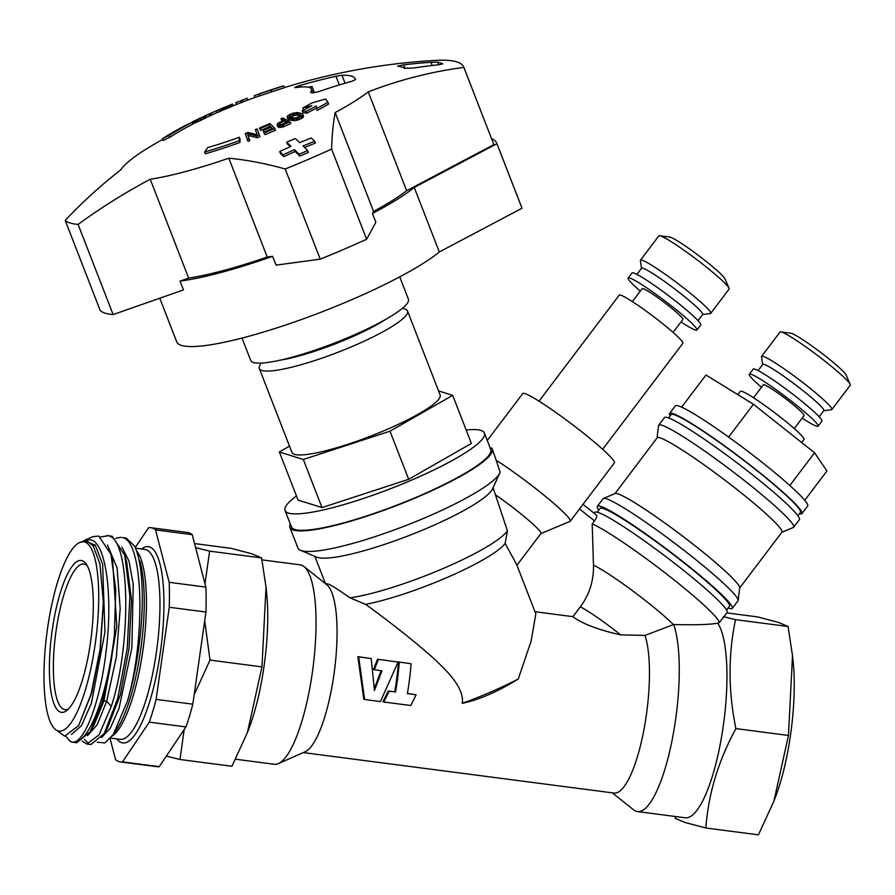 <?xml version="1.0" encoding="UTF-8"?>
<svg xmlns="http://www.w3.org/2000/svg" width="895" height="895" viewBox="0 0 895 895"><rect width="100%" height="100%" fill="white"/><g stroke="black" fill="none" stroke-linecap="round" stroke-linejoin="round"><path stroke-width="1.34" d="M87.33 565.864A73.412 18.974 97.4 0 0 83.884 564.029A73.412 18.974 97.4 0 0 56.049 631.053A73.412 18.974 -82.6 0 0 64.921 709.623A73.412 18.974 -82.6 0 0 68.714 708.739M52.19 630.404A76.601 19.802 97.4 0 1 86.133 563.928A76.601 19.802 97.4 0 1 90.507 642.453A76.601 19.802 97.4 0 1 67.069 710.306A76.601 19.802 97.4 0 1 52.19 630.404M79.744 542.437A95.429 24.668 97.4 0 0 46.887 633.246A95.429 24.668 97.4 0 0 55.389 729.436A95.429 24.668 97.4 0 0 57.918 730.823A95.429 24.668 -82.6 0 0 95.217 643.941A95.429 24.668 -82.6 0 0 84.779 542.046A95.429 24.668 97.4 0 0 79.744 542.437L87.151 541.028L93.147 545.838L99.916 563.805L103.428 602.447L100.341 649.278L91.637 693.222L78.659 725.543L91.077 694.039L100.072 649.423L103.328 602.301L99.916 563.805M55.389 729.436L64.72 736.216L78.659 725.543M112.602 560.102L116.797 626.556L103.988 700.886L93.74 725.677L90.126 731.73L76.836 742.716L73.177 742.246A104.693 27.051 97.4 0 1 69.318 740.557L66.085 736.44M90.126 731.73L101.224 705.081C107.467 684.731 111.841 661.45 114.347 635.249L115.768 589.425L110.924 554.206L98.718 536.06L92.912 536.653L84.309 540.435L90.171 539.73C106.013 541.632 113.173 596.115 106.057 651.605C99.714 707.386 80.998 751.229 69.318 740.557M100.732 536.888L108.239 535.769C130.827 538.432 131.285 646.548 111.282 706.401L99.065 734.862L86.904 744.036L82.161 741.172M106.919 535.49L112.233 536.295L124.752 555.213L126.698 562.038L131.475 600.03L129.025 648.517L120.277 695.001L107.501 728.004M114.347 635.249A104.693 27.051 97.4 0 1 73.177 742.246M83 541.095L84.309 540.435M84.846 540.77L95.25 545.212L102.634 564.208L104.939 632.071L91.424 703.19L81.411 725.778L71.432 734.415M107.456 544.965L117.077 567.844L120.198 608.678L116.316 657.21L106.706 701.232L97.231 724.659L87.52 735.69M86.904 744.036L90.91 744.55L104.2 733.553L117.737 698.447L127.235 648.26L129.898 595.992L124.752 555.213M126.296 538.13L122.302 537.604C143.793 540.367 145.628 639.679 127.448 701.087A104.693 27.051 -82.6 0 0 136.678 551.387A104.693 27.051 -82.6 0 0 134.373 545.827L126.296 538.13M84.443 739.292L88.952 743.946M137.998 555.224L136.678 551.387M121.888 547.147L128.992 560.975L133.243 584.379L131.845 647.913L119.069 708.292L110.365 728.105L101.594 737.514M97.275 742.224L104.872 742.939L113.318 734.471L127.448 701.087M115.746 538.231L120.993 537.324M135.201 547.583L148.581 527.714A118.095 30.519 -82.6 0 1 150.808 527.692A118.095 30.519 -82.6 0 1 155.54 529.907L169.166 582.321A118.095 30.519 -82.6 0 1 169.256 607.257L156.133 699.409A118.095 30.519 -82.6 0 1 149.264 722.153L122.525 761.88A118.095 30.519 -82.6 0 1 120.299 761.902A118.095 30.519 -82.6 0 1 115.567 759.687L110.107 738.688M150.808 527.692L187.502 532.469A118.095 30.519 97.4 0 1 192.235 534.684L205.85 587.109A118.095 30.519 97.4 0 1 205.94 612.046L192.828 704.186A118.095 30.519 97.4 0 1 185.959 726.93L159.22 766.657A118.095 30.519 97.4 0 1 156.994 766.679L120.299 761.902M122.525 761.88L159.22 766.657M149.264 722.153L185.959 726.93M156.133 699.409L192.828 704.186M169.256 607.257L205.94 612.046M169.166 582.321L205.85 587.109M155.54 529.907L192.235 534.684M166.347 756.062L179.973 759.497L184.169 729.593M194.17 694.733L210.012 660.107L204.709 620.727M204.989 583.753L209.631 551.141L195.591 547.606M209.631 551.141L261.586 557.909L252.054 553.86L231.167 548.344L194.539 543.567M261.586 557.909L266.016 587.12L261.966 666.876L247.434 732.513L231.928 766.265L179.973 759.497M261.966 666.876L210.012 660.107M247.434 732.513L249.034 728.317A100.542 25.989 -82.6 0 0 266.643 593.128L266.016 587.12M261.955 559.867L300.194 564.857A100.542 25.989 97.4 0 1 301.358 565.114A100.542 25.989 97.4 0 1 304.02 566.569A100.542 25.989 97.4 0 1 312.97 667.905A100.542 25.989 97.4 0 1 278.356 763.569A100.542 25.989 97.4 0 1 274.217 764.252L235.575 759.217M278.356 763.569L305.117 751.789A85.215 22.028 -82.6 0 0 334.461 670.702A85.215 22.028 -82.6 0 0 326.876 584.815L304.02 566.569M493 487.54L507.42 530.802L505.138 543.466L516.549 564.286L535.836 613.936L531.082 641.256L518.261 679.003A89.366 14.969 158.8 0 1 462.279 703.302C463.789 693.043 456.439 680.166 440.217 664.694C427.307 651.437 389.896 621.678 365.574 604.36L350.001 597.838C337.594 589.067 330.188 584.446 327.771 583.987L325.332 583.574M487.272 440.463L522.758 393.554A57.448 5.225 37.1 0 1 524.951 393.599A57.448 5.225 37.1 0 1 577.398 428.403A57.448 5.225 37.1 0 1 614.384 462.883L570.272 521.181A57.448 5.225 -142.9 0 0 545.984 496.826A57.448 5.225 -142.9 0 0 496.166 460.243L500.148 472.168A108.519 18.18 158.8 0 1 499.869 472.851A108.519 18.18 158.8 0 1 407.449 524.951A108.519 18.18 158.8 0 1 301.414 550.649A108.519 18.18 158.8 0 1 300.507 550.313A108.519 18.18 158.8 0 1 297.923 548.008L289.946 527.479A108.519 18.18 -21.2 0 0 397.682 505.116A108.519 18.18 -21.2 0 0 492.25 448.876A108.519 18.18 -21.2 0 0 491.735 448.003L490.001 448.317M492.25 448.876L496.166 460.243M540.882 533.588L570.048 521.36A57.448 5.225 -142.9 0 0 570.272 521.181M594.135 513.193L594.783 512.343A82.989 7.552 37.1 0 1 597.961 512.399A82.989 7.552 37.1 0 1 673.722 562.664A82.989 7.552 37.1 0 1 727.143 612.482L724.279 616.275M612.314 792.847L633.626 809.852A100.542 25.989 -82.6 0 0 636.278 811.306A100.542 25.989 -82.6 0 0 637.441 811.564A100.542 25.989 -82.6 0 0 672.458 738.375A100.542 25.989 -82.6 0 0 673.689 624.52C694.945 625.079 709.634 624.632 717.734 623.188L719.244 622.54A82.989 7.552 -142.9 0 0 666.372 573.863A82.989 7.552 -142.9 0 0 592.188 523.911L594.493 520.868C596.663 517.702 597.312 515.777 596.45 515.072L583.003 504.366M719.244 622.54L724.245 616.319M675.076 816.464L675.445 818.433L684.977 822.471L705.864 827.998C708.348 793.887 718.361 760.761 735.903 728.608C728.25 691.309 728.116 654.995 735.511 619.653L788.081 626.5L778.549 622.45L757.662 616.923L726.818 612.907M735.511 619.653L723.361 616.61M717.734 623.188A100.542 25.989 97.4 0 1 721.829 735.321A100.542 25.989 97.4 0 1 685.145 817.784L637.441 811.564M592.188 523.911L593.474 565.159C593.799 580.743 589.413 594.638 580.318 606.866A41.494 3.77 37.1 0 1 620.694 634.902L645.026 635.405A85.215 22.028 97.4 0 1 643.516 731.886A85.215 22.028 97.4 0 1 614.004 793.059L303.315 752.594M645.026 635.405L673.689 624.52M620.694 634.902C598.196 629.834 582.265 623.748 572.901 616.666L580.318 606.866M572.901 616.666L534.975 611.721M462.279 703.302C478.847 699.912 497.508 691.813 518.261 679.003M407.415 693.48L416.119 694.755L407.393 693.625A88.415 22.845 97.4 0 0 411.129 663.754L398.465 661.953A85.215 22.028 97.4 0 1 394.751 691.824L388.329 690.985L382.926 701.736L383.754 701.993L410.794 705.517L416.119 694.755M357.855 656.661L363.806 699.241L364.623 699.498L380.442 701.557L398.074 662.054L377.545 659.235L373.416 669.572L381.975 670.836L374.434 690.504L371.224 658.563L357.855 656.661L358.682 656.93L364.623 699.498M381.125 670.724L374.323 688.591M300.507 550.313L316.662 557.16A95.754 16.032 -21.2 0 0 317.456 557.44A95.754 16.032 -21.2 0 0 411.018 534.774A95.754 16.032 -21.2 0 0 492.574 488.804L499.869 472.851M507.42 530.802A95.754 16.032 158.8 0 1 441.806 569.097A95.754 16.032 158.8 0 1 350.001 597.838M495.539 494.89A41.494 3.77 37.1 0 1 540.938 533.51L516.918 565.248M365.574 604.36A89.366 14.969 -21.2 0 0 448.305 576.962A89.366 14.969 -21.2 0 0 505.138 543.466M290.304 524.011A108.519 18.18 -21.2 0 0 289.946 527.479M484.374 433.023L490.762 449.447A106.919 17.911 158.8 0 1 407.796 500.797A106.919 17.911 158.8 0 1 294.869 529.493A106.919 17.911 158.8 0 1 291.434 526.898L285.046 510.474A106.919 17.911 -21.2 0 0 288.481 513.07A106.919 17.911 -21.2 0 0 401.419 484.374A106.919 17.911 -21.2 0 0 484.374 433.023A106.919 17.911 -21.2 0 0 480.939 430.428A106.919 17.911 -21.2 0 0 466.161 430.025M296.458 495.964A106.919 17.911 -21.2 0 0 285.046 510.474M289.499 446.146L279.352 451.953L298.046 500.048L322.01 507.588L408.679 479.295L471.385 443.45L452.691 395.355L438.561 390.902M279.352 451.953L303.315 459.493L322.01 507.588M303.315 459.493L389.985 431.189L452.691 395.355M408.679 479.295L389.985 431.189M407.505 310.979L440.105 394.863A79.476 13.313 158.8 0 1 378.44 433.035A79.476 13.313 158.8 0 1 294.5 454.358A79.476 13.313 158.8 0 1 291.949 452.434L259.349 368.55A79.476 13.313 -21.2 0 0 261.899 370.474A79.476 13.313 -21.2 0 0 345.839 349.139A79.476 13.313 -21.2 0 0 407.505 310.979A79.476 13.313 -21.2 0 0 405.614 309.29L402.672 308.048M260.937 363.113L259.606 366.021A79.476 13.313 -21.2 0 0 259.349 368.55M386.439 318.922A71.813 12.027 158.8 0 1 280.258 360.182M399.718 276.835L408.388 299.154A84.577 14.163 158.8 0 1 342.763 339.776A84.577 14.163 158.8 0 1 253.43 362.475A84.577 14.163 158.8 0 1 250.712 360.428L242.042 338.097M372.432 213.469L375.855 222.273L366.626 239.245A207.461 34.748 158.8 0 1 320.231 259.158L276.04 265.133L272.617 256.328L267.225 257.055L228.818 158.214A629.789 354.42 -117.9 0 1 285.192 168.998A207.461 34.748 -21.2 0 0 331.597 149.073A629.789 120.523 70.7 0 1 335.155 112.557A140.437 23.516 -21.2 0 0 368.248 91.883A625.683 506.481 -97.7 0 1 463.867 67.405A220.226 36.885 -21.2 0 0 463.811 67.237L493.805 144.442A220.226 36.885 158.8 0 1 493.861 144.598L406.654 190.724A140.437 23.516 158.8 0 1 373.562 211.399L372.432 213.469A146.825 24.59 -21.2 0 0 414.24 187.447L439.311 251.976A146.825 24.59 158.8 0 1 289.98 323.542A146.825 24.59 158.8 0 1 176.751 341.901L159.769 298.214M439.311 251.976L521.998 208.233L496.926 143.715A223.426 37.422 -21.2 0 0 496.781 143.29A223.426 37.422 -21.2 0 0 491.523 138.568M496.781 143.29L521.852 207.808A223.426 37.422 158.8 0 1 521.998 208.233M113.128 314.581A207.461 34.748 158.8 0 1 105.23 313.183A207.461 34.748 158.8 0 1 100.229 310.531L65.201 220.36A207.461 34.748 -21.2 0 0 70.202 223.012A207.461 34.748 -21.2 0 0 78.089 224.41L113.128 314.581L183.464 289.902L180.052 281.108A146.825 24.59 -21.2 0 0 272.617 256.328M285.192 168.998L320.231 259.158M296.066 87.576C293.482 87.788 294.958 87.028 300.485 85.305A636.401 627.093 -31.9 0 1 335.972 76.265L341.979 75.281A114.907 19.242 -21.2 0 1 351.668 76.164A114.907 19.242 -21.2 0 1 355.36 78.95A114.907 19.242 -21.2 0 1 355.528 79.543L351.903 81.288A636.401 582.511 91.5 0 0 319.582 91.324C313.854 92.979 310.889 93.259 310.688 92.174A70.224 11.758 -21.2 0 0 311.37 89.12A70.224 11.758 -21.2 0 0 309.838 87.688A636.244 343.4 -105 0 1 312.019 86.535A636.244 524.906 -125.6 0 0 308.26 87.195A70.224 11.758 -21.2 0 0 296.066 87.576L294.735 87.576M267.225 257.055A140.437 23.516 158.8 0 1 188.644 278.088L150.237 179.246A629.789 609.092 -151.5 0 0 78.089 224.41M150.237 179.246A140.437 23.516 -21.2 0 0 228.818 158.214M463.811 67.237A220.226 36.885 -21.2 0 0 456.73 61.889A220.226 36.885 -21.2 0 0 440.832 60.155A625.683 605.109 -151.5 0 0 358.772 69.452A638.348 638.348 0 0 0 284.442 87.565M442.689 63.836L442.566 63.735A204.273 34.211 -21.2 0 0 440.362 62.896A204.273 34.211 -21.2 0 0 437.756 62.225L438.729 64.742A636.401 582.511 91.5 0 0 413.826 67.986L404.607 68.277A165.967 27.801 -21.2 0 0 401.743 67.024A165.967 27.801 -21.2 0 0 397.917 66.174L397.593 66.062M442.645 63.959L438.74 64.742M290.271 146.735A638.336 128.768 -113.2 0 0 287.384 144.039L286.68 142.227A640.249 129.16 66.8 0 1 291.099 146.377A616.633 595.063 107.5 0 0 279.688 151.523L280.403 153.347A638.113 128.723 -113.2 0 1 283.782 156.647A611.878 590.465 107.5 0 1 295.193 151.501A638.336 128.768 -113.2 0 1 299.791 156.133A607.929 586.661 107.5 0 1 308.406 152.43L307.69 150.584A640.249 129.16 -113.2 0 0 303.092 145.963A613.869 592.4 -72.5 0 1 314.66 141.242L315.376 143.077A611.878 590.465 107.5 0 0 304.602 147.462M204.653 151.982L205.347 153.772A110.119 18.437 -21.2 0 0 239.938 142.484L239.245 140.694A640.261 89.948 -109.9 0 1 239.368 137.248A100.542 16.837 158.8 0 1 207.785 147.563A640.261 298.214 73.9 0 0 204.653 151.982A110.119 18.437 -21.2 0 0 239.245 140.694M239.368 137.248L240.061 139.038A638.348 89.679 70.1 0 0 239.938 142.484M305.061 109.347A634.253 622.204 -170.5 0 0 303.483 109.749L302.801 107.971A636.177 624.095 9.5 0 1 311.885 105.666A102.131 17.106 158.8 0 1 302.219 110.812A640.261 332.694 62.8 0 1 306.068 111.427A108.519 18.18 -21.2 0 0 316.327 105.946A635.651 62.158 69.7 0 0 316.45 108.675A114.907 19.242 -21.2 0 0 327.872 102.254A635.92 47.088 -112 0 0 325.567 99.043A635.92 625.169 134.6 0 0 311.807 102.97A95.754 16.032 158.8 0 1 302.801 107.971M316.45 108.675L317.143 110.465A114.907 19.242 -21.2 0 0 328.566 104.044L327.872 102.254M302.219 110.812L302.913 112.602A638.348 331.698 62.8 0 1 306.761 113.206A108.519 18.18 -21.2 0 0 316.427 108.071M302.89 114.515L303.584 116.305A634.119 136.219 70.9 0 0 303.394 117.044A630.774 329.192 74.7 0 0 302.767 117.67A628.514 475.983 80.1 0 0 301.682 118.353A627.921 558.804 88.1 0 0 299.601 119.359A628.514 607.906 109.1 0 0 298.091 119.93A630.774 617.147 -164.7 0 0 296.625 120.31A634.119 559.778 -129.8 0 0 294.735 120.579A636.692 458.15 -121.4 0 0 293.37 120.601A637.934 355.237 -117.8 0 0 292.061 120.433A638.314 270.793 -115.8 0 0 288.906 119.583A638.28 179.604 -114.1 0 0 288.123 119.18A637.598 44.929 -111.9 0 0 287.81 118.711L287.116 116.932A639.522 45.063 68.1 0 1 287.429 117.402A640.193 180.141 65.9 0 1 288.212 117.804A640.238 271.61 64.2 0 1 291.367 118.643A639.847 356.311 62.2 0 1 292.676 118.811A638.616 459.527 58.6 0 1 294.041 118.8A636.043 561.478 50.2 0 1 295.932 118.532A632.709 619.038 15.3 0 1 297.386 118.14A630.46 609.786 -70.9 0 1 298.908 117.569A629.867 560.538 -91.9 0 1 300.988 116.563A630.46 477.46 -99.9 0 1 302.074 115.88A632.709 330.199 -105.3 0 1 302.689 115.254A636.043 136.633 -109.1 0 1 302.89 114.515A638.616 44.996 -111.9 0 0 302.566 114.034A639.847 180.04 -114.1 0 0 301.772 113.609A640.238 271.61 -115.8 0 0 298.628 112.77A640.193 356.501 -117.8 0 0 297.319 112.625A639.522 460.175 -121.4 0 0 295.965 112.658A637.766 562.989 -129.8 0 0 294.086 112.949A635.305 621.577 -164.7 0 0 292.62 113.341A633.548 612.784 109.1 0 0 291.11 113.911A633.067 563.38 88.1 0 0 289.029 114.918A633.548 479.798 80.1 0 0 287.944 115.6A635.305 331.564 74.7 0 0 287.317 116.216A637.766 137.002 70.9 0 0 287.116 116.932M290.036 121.787L290.73 123.577A627.921 593.228 98.1 0 0 284.006 126.553A628.491 619.116 145.4 0 0 282.462 127.101A632.664 555.012 -129.3 0 0 280.862 127.347A635.394 458.441 -121.4 0 0 279.397 127.381A637.464 325.937 -117 0 0 278.647 127.258A638.325 179.85 -114.1 0 0 278.009 126.922A637.978 21.648 -111.6 0 0 277.819 126.542L277.126 124.763A639.891 21.715 68.4 0 1 277.316 125.132A640.238 180.398 65.9 0 1 277.953 125.468A639.377 326.921 63 0 1 278.703 125.602A637.318 459.829 58.6 0 1 280.169 125.557A634.6 556.701 50.7 0 1 281.757 125.311A630.438 621.04 -34.6 0 1 283.312 124.763A629.867 595.074 -81.9 0 1 290.036 121.787A640.238 180.398 -114.1 0 0 282.675 117.972A633.067 598.095 98.1 0 0 280.996 118.711A640.249 180.398 65.9 0 1 284.252 120.344A631.713 596.808 98.1 0 0 279.218 122.581A632.306 534.729 84.4 0 0 277.987 123.297A636.054 310.106 74.2 0 0 277.338 124.047A638.336 150.405 71.1 0 0 277.126 124.763M282.753 121.015A638.336 179.861 -114.1 0 0 281.69 120.489L280.996 118.711M269.731 126.855A638.336 88.762 -112.6 0 0 269.563 126.687A630.751 615.626 118.4 0 0 260.814 130.346A638.325 88.75 -112.6 0 0 260.21 129.741L259.516 127.963A640.238 89.019 67.4 0 1 260.121 128.556A632.687 617.516 -61.6 0 1 268.869 124.897A640.249 89.019 67.4 0 1 270.491 126.542A631.646 616.498 118.4 0 0 262.906 129.697A640.249 89.019 67.4 0 1 263.522 130.334A631.232 616.096 -61.6 0 1 271.107 127.168A640.249 89.019 67.4 0 1 272.449 128.567A630.315 615.201 118.4 0 0 263.701 132.225A640.238 89.019 67.4 0 1 264.327 132.885A629.867 614.764 -61.6 0 1 274.832 128.511A640.238 89.019 -112.6 0 0 270.022 123.588A633.067 617.886 118.4 0 0 259.516 127.963M274.832 128.511L275.526 130.301A627.921 612.862 118.4 0 0 265.021 134.664A638.325 88.75 -112.6 0 0 264.394 134.004L263.701 132.225M264.137 132.035A638.336 88.75 -112.6 0 0 263.6 131.487L262.906 129.697M257.145 128.936L257.838 130.715A638.314 7.44 68.9 0 0 259.93 136.722A627.921 619.016 162.8 0 0 257.245 137.74A636.591 269.283 -115.8 0 0 248.004 135.469A638.336 7.44 68.9 0 0 249.794 140.627A627.921 619.016 162.8 0 0 248.016 141.332L247.322 139.542A629.867 620.929 -17.2 0 1 249.101 138.837A640.249 7.462 -111.1 0 1 247.311 133.691A638.515 270.089 64.2 0 1 256.541 135.95A629.867 620.929 -17.2 0 1 259.237 134.944A640.238 7.462 -111.1 0 1 257.145 128.936A633.067 624.083 162.8 0 0 255.355 129.607A640.249 7.462 68.9 0 0 257.167 134.821A638.717 264.663 -115.7 0 0 247.904 132.471A633.067 624.083 162.8 0 0 245.23 133.534A640.238 7.462 68.9 0 0 247.322 139.542M314.38 92.621L312.019 86.535M397.917 66.174L403.746 64.809A636.401 627.093 -31.9 0 1 430.931 62.292L437.756 62.225M162.733 139.419A638.348 638.348 0 0 0 157.609 142.305A140.437 23.516 -21.2 0 0 120.68 169.949A629.789 509.803 -97.7 0 0 65.201 220.36M192.112 122.38L192.805 124.159A100.542 16.837 -21.2 0 0 169.96 137.226A638.348 494.611 -123.3 0 0 163.159 140.493L162.465 138.714A640.261 496.098 56.7 0 1 169.267 135.436A100.542 16.837 158.8 0 1 192.112 122.38A640.261 332.694 -117.2 0 0 187.48 124.405A110.119 18.437 -21.2 0 0 162.465 138.714M265.647 91.659A635.651 306.75 63.4 0 1 266.732 91.279A635.651 306.75 63.4 0 1 268.198 90.798A108.429 18.157 -21.2 0 0 255.836 95.094A108.429 18.157 -21.2 0 0 255.086 95.362A640.261 90.194 70.2 0 0 255.075 95.362A640.261 90.194 70.2 0 0 254.236 95.698L254.93 97.488A102.041 17.094 158.8 0 1 259.561 95.832M283.793 85.886L284.487 87.665A633.996 590.006 94.4 0 0 271.655 91.894L270.961 90.115A635.931 591.808 -85.6 0 1 283.793 85.886A635.931 206.935 -114.6 0 0 279.665 87.05A635.931 206.935 -114.6 0 0 279.632 87.061M254.236 95.698A102.041 17.094 158.8 0 1 266.587 91.402A636.188 546.923 85.4 0 0 258.912 94.154L259.595 95.933A95.664 16.02 158.8 0 1 271.655 91.894M205.514 115.858L206.208 117.637A635.83 133.523 70.9 0 0 205.828 117.871A633.369 327.894 74.7 0 0 205.123 118.241A631.613 476.33 80 0 0 203.982 118.8A631.132 560.315 87.9 0 0 201.912 119.807A631.624 610.312 108.3 0 0 200.446 120.512A633.984 612.102 -150.3 0 0 198.656 121.34A637.262 487.887 -122.9 0 0 197.057 122.056A638.202 377.377 -118.4 0 0 196.139 122.447L195.457 120.657A640.115 378.507 61.6 0 1 196.363 120.266A639.187 489.352 57.1 0 1 197.963 119.561A635.92 613.959 29.7 0 1 199.753 118.733A633.559 612.18 -71.7 0 1 201.218 118.028A633.067 562.038 -92.1 0 1 203.288 117.021A633.548 477.796 -100 0 1 204.429 116.462A635.293 328.89 -105.3 0 1 205.134 116.093A637.755 133.926 -109.1 0 1 205.514 115.858A639.511 48.207 -112 0 0 205.38 115.88A640.238 274.452 -115.9 0 0 204.563 116.216A638.829 461.831 -121.5 0 0 203.389 116.73A636.625 563.369 -130.1 0 0 201.688 117.502A633.75 620.436 -165.9 0 0 200.323 118.14A631.814 610.491 108.3 0 0 198.858 118.834A631.299 560.471 87.9 0 0 197.303 119.583A632.731 623.088 142.9 0 0 196.363 120.031A635.193 605.926 -143.9 0 0 195.267 120.556A639.791 408.87 -119.3 0 0 194.517 120.892A640.261 274.463 -115.9 0 0 194.193 121.038A639.522 121.821 -113.1 0 0 193.969 121.127A634.398 252.658 -107 0 1 194.416 120.892A631.792 410.078 -102.9 0 1 195.032 120.59A630.315 559.588 -92.1 0 1 196.598 119.84A631.78 622.148 -37.1 0 1 197.538 119.393A636.345 563.123 49.9 0 1 198.377 118.99A638.817 461.82 58.5 0 1 198.958 118.722A630.673 559.912 -92.1 0 1 200.525 117.983A639.433 408.635 -119.3 0 0 199.775 118.319A637.397 522.232 -125.3 0 0 198.354 118.99A634.678 595.164 -138.5 0 0 196.822 119.706A630.472 609.193 108.3 0 0 195.367 120.411A629.867 559.196 87.9 0 0 194.07 121.038A630.796 451.293 78.8 0 0 193.197 121.463A632.776 327.592 74.7 0 0 192.481 121.832A636.121 133.59 70.9 0 0 192.089 122.044A639.735 159.981 66.3 0 1 192.481 121.877A640.249 274.463 64.1 0 1 193.13 121.586A640.059 378.473 61.6 0 1 194.036 121.183A637.218 563.895 49.9 0 1 195.725 120.389A634.309 620.973 14.1 0 1 197.079 119.74A632.541 617.427 -61.5 0 1 198.287 119.169A631.713 560.829 -92.1 0 1 199.842 118.408A632.452 617.337 -61.5 0 1 201.039 117.849A635.159 605.904 36.1 0 1 202.147 117.334A638.258 504.825 56.1 0 1 203.165 116.887A640.249 274.463 64.1 0 1 203.657 116.686A638.817 19.791 69.1 0 0 203.624 116.73A636.032 253.307 73 0 0 203.176 116.976A633.447 453.183 78.8 0 0 202.304 117.413A632.687 561.702 87.9 0 0 200.223 118.42A633.459 618.322 118.5 0 0 199.026 118.99A637.576 564.208 -130.1 0 0 197.75 119.572A639.903 408.937 -119.3 0 0 197.001 119.896A632.239 561.299 87.9 0 0 195.457 120.657M196.094 122.324A635.293 562.194 -130.1 0 0 194.73 122.962A638.146 377.343 -118.4 0 0 193.823 123.376A638.325 273.635 -115.9 0 0 193.175 123.667A637.822 159.5 -113.7 0 0 192.783 123.834L192.089 122.044M210.056 115.936L209.363 114.146A633.067 597.189 -82.4 0 1 211.03 113.385L211.723 115.164A631.132 595.365 97.6 0 0 210.056 115.936A638.314 182.871 -114.1 0 0 206.141 117.469M219.532 111.662L218.839 109.884A633.067 597.189 -82.4 0 1 220.528 109.145L221.21 110.924A631.132 595.365 97.6 0 0 219.532 111.662A638.336 182.871 -114.1 0 0 217.093 112.58A629.7 594.023 97.6 0 0 211.656 114.996M233.136 105.845L232.443 104.066A640.182 8.771 -111.1 0 1 232.465 104.044L233.159 105.823A638.269 8.749 68.9 0 0 233.136 105.845A637.576 144.397 71 0 0 232.767 106.024A635.797 313.082 74.3 0 0 231.827 106.438A633.336 473.668 79.8 0 0 230.765 106.885A631.59 575.563 90.8 0 0 229.366 107.478A631.132 615.995 118.4 0 0 228.191 107.959A631.59 619.016 -168.2 0 0 226.681 108.586A633.336 568.437 -131.5 0 0 225.406 109.112A635.797 452.266 -121.1 0 0 224.018 109.66A637.576 309.491 -116.6 0 0 223.213 109.984A638.269 184.101 -114.2 0 0 222.654 110.197A638.325 88.75 -112.6 0 0 221.803 110.521A638.348 638.348 0 0 0 221.166 110.79M254.918 97.454A638.348 638.348 0 0 0 243.015 101.907A638.348 5.348 68.8 0 0 242.959 102.041A631.132 622.193 161.7 0 0 241.169 102.735L240.486 100.945A633.067 624.095 -18.3 0 1 242.265 100.262A640.261 5.359 -111.2 0 1 242.321 100.128A640.261 5.359 -111.2 0 1 242.377 100.128A630.237 621.309 -18.3 0 1 247.143 98.316A640.238 5.359 -111.2 0 1 247.165 98.327L247.848 100.072M188.644 278.088L180.052 281.108M414.24 187.447L496.926 143.715M335.155 112.557L373.562 211.399M366.626 239.245L331.597 149.073M368.248 91.883L406.654 190.724M493.861 144.598L463.867 67.405M169.96 137.226L169.267 135.436M258.912 94.154A95.664 16.02 158.8 0 1 270.961 90.115M205.828 117.871L205.134 116.093M205.123 118.241L204.429 116.462M203.982 118.8L203.288 117.021M201.912 119.807L201.218 118.028M200.446 120.512L199.753 118.733M198.656 121.34L197.963 119.561M197.057 122.056L196.363 120.266M194.73 122.962L194.036 121.183M193.823 123.376L193.13 121.586M193.175 123.667L192.481 121.877M211.03 113.385A640.249 183.419 -114.1 0 0 208.591 114.291A631.646 595.846 -82.4 0 1 216.4 110.79A640.249 183.419 65.9 0 1 218.839 109.884M204.25 116.35L204.205 116.238A640.238 183.419 65.9 0 1 204.496 116.104A640.238 183.419 65.9 0 1 209.363 114.146M213.737 111.953A640.249 183.419 65.9 0 1 214.822 111.461A640.249 183.419 65.9 0 1 215.74 111.058A631.232 595.466 97.6 0 0 207.931 114.56A640.249 183.419 -114.1 0 0 206.309 115.276A640.261 640.261 0 0 0 204.496 116.104M220.528 109.145A640.238 183.419 -114.1 0 0 216.657 110.656A640.261 640.261 0 0 0 214.834 111.45M217.093 112.58L216.4 110.79M232.465 104.044A640.238 89.019 -112.6 0 0 231.771 104.29M232.767 106.024L232.085 104.245A639.489 144.833 -109 0 1 232.443 104.066M231.827 106.438L231.134 104.659A637.721 314.022 -105.7 0 1 232.085 104.245M230.765 106.885L230.071 105.107A635.271 475.111 -100.2 0 1 231.134 104.659M229.366 107.478L228.672 105.7A633.526 577.331 -89.2 0 1 230.071 105.107M228.191 107.959L227.498 106.181A633.067 617.886 -61.6 0 1 228.672 105.7M226.681 108.586L225.987 106.807A633.526 620.906 11.8 0 1 227.498 106.181M225.406 109.112L224.712 107.322A635.271 570.16 48.5 0 1 225.987 106.807M224.018 109.66L223.325 107.881A637.721 453.631 58.9 0 1 224.712 107.322M223.213 109.984L222.519 108.194A639.489 310.42 63.4 0 1 223.325 107.881M222.654 110.197L221.96 108.407A640.182 184.65 65.8 0 1 222.519 108.194M220.36 109.201L220.315 109.1A640.238 89.019 67.4 0 1 221.065 108.754A640.238 89.019 67.4 0 1 221.96 108.407M229.075 105.476L229.064 105.442A640.249 89.019 67.4 0 1 229.981 105.028A640.249 89.019 67.4 0 1 230.709 104.749A640.07 32.723 69.3 0 0 230.63 104.805A638.784 209.877 72.2 0 0 230.216 104.995A635.987 415.403 77.2 0 0 229.444 105.319A633.425 562.183 87.9 0 0 228.337 105.789A632.687 617.516 118.4 0 0 227.173 106.27A633.425 615.749 -156 0 0 225.943 106.773A635.987 530.03 -126.1 0 0 224.958 107.176A638.784 367.33 -118.1 0 0 224.22 107.478A640.07 207.394 -114.6 0 0 223.705 107.668A640.249 89.019 -112.6 0 0 222.844 107.993A640.261 640.261 0 0 0 221.043 108.765M247.826 100.072L247.143 98.316M243.06 101.896L242.377 100.128M242.959 102.041L242.265 100.262M242.321 100.128A640.261 640.261 0 0 0 240.531 100.822A640.261 5.359 68.8 0 0 240.486 100.945M236.515 104.446L235.832 102.69A630.237 621.309 -18.3 0 1 239.211 101.359M314.66 141.242A640.026 129.115 -113.2 0 0 311.281 137.953A616.633 595.063 107.5 0 0 299.713 142.674A640.249 129.16 -113.2 0 0 295.294 138.524A620.056 598.363 107.5 0 0 286.68 142.227M299.791 156.133L299.075 154.276A609.942 588.608 -72.5 0 1 307.69 150.584M295.193 151.501L294.477 149.666A640.249 129.16 66.8 0 1 299.075 154.276M283.782 156.647L283.066 154.813A613.869 592.4 -72.5 0 1 294.477 149.666M279.688 151.523A640.026 129.115 66.8 0 1 283.066 154.813M306.761 113.206L306.068 111.427M301.682 118.353L300.988 116.563M302.767 117.67L302.074 115.88M299.601 119.359L298.908 117.569M298.091 119.93L297.386 118.14M296.625 120.31L295.932 118.532M294.735 120.579L294.041 118.8M293.37 120.601L292.676 118.811M292.061 120.433L291.367 118.643M288.906 119.583L288.212 117.804M288.123 119.18L287.429 117.402M303.394 117.044L302.689 115.254M297.632 117.2A631.176 616.521 119.5 0 0 296.379 117.648A634.331 604.304 -143.4 0 0 295.182 117.905A637.934 502.688 -123.8 0 0 294.03 117.983A639.768 375.777 -118.3 0 0 292.922 117.871A640.249 271.621 -115.8 0 0 289.767 117.032A640.082 157.017 -113.7 0 0 289.197 116.686A638.829 22.934 -110.9 0 1 289.085 116.272A636.043 256.171 -106.9 0 1 289.454 115.791A633.447 455.331 -101.1 0 1 290.282 115.231A632.687 563.044 -91.9 0 1 292.363 114.224A633.447 618.747 -60.5 0 1 293.616 113.777A636.043 605.937 36.6 0 1 294.813 113.508A638.829 503.393 56.2 0 1 295.965 113.419A640.082 375.956 61.7 0 1 297.062 113.508A640.249 271.621 64.2 0 1 300.205 114.359A639.768 156.938 66.3 0 1 300.787 114.717A637.934 22.901 69.1 0 0 300.899 115.142A634.331 255.478 73.1 0 0 300.541 115.634A631.176 453.698 78.9 0 0 299.713 116.193A630.315 560.93 88.1 0 0 297.632 117.2M300.116 115.925A638.336 270.805 -115.8 0 0 297.755 115.287A638.169 374.826 -118.3 0 0 296.648 115.198A636.904 501.882 -123.8 0 0 295.507 115.287A634.107 604.103 -143.4 0 0 294.31 115.556A631.512 616.856 119.5 0 0 293.057 116.003A630.751 561.322 88.1 0 0 290.976 117.01A631.512 453.944 78.9 0 0 290.606 117.256M289.946 117.077L289.454 115.791M290.976 117.01L290.282 115.231M293.057 116.003L292.363 114.224M294.31 115.556L293.616 113.777M295.507 115.287L294.813 113.508M296.648 115.198L295.965 113.419M297.755 115.287L297.062 113.508M300.653 115.489L300.205 114.359M278.647 127.258L277.953 125.468M279.397 127.381L278.703 125.602M278.009 126.922L277.316 125.132M284.006 126.553L283.312 124.763M282.462 127.101L281.757 125.311M280.862 127.347L280.169 125.557M285.192 120.836A640.249 180.398 65.9 0 1 287.563 122.089A630.237 595.421 98.1 0 0 282.249 124.461A631.646 618.792 -167.2 0 0 281.254 124.752A636.233 511.795 -124.5 0 0 280.37 124.83A639.477 326.966 -117 0 0 279.62 124.707A640.249 180.398 -114.1 0 0 279.15 124.461A639.824 21.715 -111.6 0 0 278.96 124.081A637.083 229.847 -107.5 0 1 279.195 123.655A632.81 480.302 -99.8 0 1 279.878 123.197A631.299 596.428 -81.9 0 1 285.192 120.836L285.885 122.615A629.364 594.593 98.1 0 0 281.052 124.774M280.515 124.819L279.878 123.197M279.598 124.696L279.195 123.655M260.814 130.346L260.121 128.556M269.563 126.687L268.869 124.897M265.021 134.664L264.327 132.885M271.756 128.846L271.107 127.168M264.182 132.024L263.522 130.334M259.93 136.722L259.237 134.944M257.245 137.74L256.541 135.95M248.004 135.469L247.311 133.691M249.794 140.627L249.101 138.837M411.129 663.754L398.465 661.953M383.754 701.993L389.135 691.242L388.329 690.985M389.135 691.242L394.751 691.824M395.556 692.081A88.415 22.845 -82.6 0 0 399.293 662.21M371.224 658.563L358.682 656.93M398.074 662.054L377.545 659.235M378.372 659.492L374.222 669.829M788.081 626.5L792.511 655.711L788.461 735.455L735.903 728.608M788.461 735.455L773.929 801.103L758.423 834.845L705.864 827.998M792.511 655.711L793.138 661.718A100.542 25.989 97.4 0 1 775.529 796.908L773.929 801.103M597.289 512.208L600.153 508.427A81.076 7.373 37.1 0 1 603.252 508.483A81.076 7.373 37.1 0 1 677.258 557.596A81.076 7.373 37.1 0 1 729.447 606.262L726.583 610.043M728.127 608.007A84.577 7.697 -142.9 0 0 729.011 608.309A84.577 7.697 -142.9 0 0 732.244 608.376A84.577 7.697 -142.9 0 0 677.795 557.607A84.577 7.697 -142.9 0 0 600.579 506.369A84.577 7.697 -142.9 0 0 597.345 506.301A84.577 7.697 -142.9 0 0 598.822 510.172M597.345 506.301L603.107 498.705A84.577 7.697 37.1 0 1 603.443 498.448A84.577 7.697 37.1 0 1 606.34 498.772A84.577 7.697 37.1 0 1 681.8 548.646A84.577 7.697 37.1 0 1 738.151 600.377A84.577 7.697 37.1 0 1 738.006 600.769L732.244 608.376M738.151 600.377L739.695 587.769A78.201 7.115 -142.9 0 0 687.595 539.942A78.201 7.115 -142.9 0 0 617.83 493.839A78.201 7.115 -142.9 0 0 615.145 493.537L603.443 498.448M614.954 493.626L657.165 437.823A78.201 7.115 37.1 0 1 660.152 437.89A78.201 7.115 37.1 0 1 731.539 485.258A78.201 7.115 37.1 0 1 781.883 532.189L739.673 587.993M781.771 532.346L793.283 527.513A84.577 7.697 -142.9 0 0 793.619 527.267A84.577 7.697 -142.9 0 0 739.169 476.487A84.577 7.697 -142.9 0 0 661.953 425.259A84.577 7.697 -142.9 0 0 658.72 425.192A84.577 7.697 -142.9 0 0 658.563 425.595L657.053 437.979M658.72 425.192L664.47 417.596A84.577 7.697 37.1 0 1 667.704 417.652A84.577 7.697 37.1 0 1 744.92 468.89A84.577 7.697 37.1 0 1 799.369 519.659L793.619 527.267M668.599 417.965L671.105 414.642A81.076 7.373 37.1 0 1 674.203 414.698A81.076 7.373 37.1 0 1 748.22 463.811A81.076 7.373 37.1 0 1 800.41 512.477L797.893 515.788M799.436 513.752A82.989 7.552 -142.9 0 0 801.931 513.629A82.989 7.552 -142.9 0 0 748.511 463.811A82.989 7.552 -142.9 0 0 672.76 413.546A82.989 7.552 -142.9 0 0 669.583 413.49A82.989 7.552 -142.9 0 0 670.131 415.929M669.583 413.49L675.333 405.882A82.989 7.552 37.1 0 1 678.511 405.95A82.989 7.552 37.1 0 1 754.261 456.204A82.989 7.552 37.1 0 1 807.693 506.022L801.931 513.629M789.793 485.526L814.573 452.781L826.913 470.994L804.739 500.305M814.573 452.781L753.445 404.272L728.631 437.062M753.445 404.272L705.976 375.005L681.632 407.169M737.86 394.661L740.378 391.328A39.895 3.625 37.1 0 1 741.91 391.35A39.895 3.625 37.1 0 1 778.326 415.515A39.895 3.625 37.1 0 1 804.012 439.467L801.674 442.555M753.523 397.76L763.346 384.783A25.53 2.327 37.1 0 1 764.319 384.805A25.53 2.327 37.1 0 1 787.634 400.266A25.53 2.327 37.1 0 1 804.068 415.593L794.245 428.582M802.166 418.11A43.083 3.916 -142.9 0 0 816.419 426.154A43.083 3.916 -142.9 0 0 818.064 426.188A43.083 3.916 -142.9 0 0 790.33 400.322A43.083 3.916 -142.9 0 0 750.994 374.222A43.083 3.916 -142.9 0 0 749.339 374.188A43.083 3.916 -142.9 0 0 761.432 387.3M749.339 374.188L753.176 369.12A43.083 3.916 37.1 0 1 754.832 369.154A43.083 3.916 37.1 0 1 794.167 395.254A43.083 3.916 37.1 0 1 821.901 421.12L818.064 426.188M758.076 370.575L762.753 364.399A38.306 3.479 37.1 0 1 764.218 364.433A38.306 3.479 37.1 0 1 799.179 387.636A38.306 3.479 37.1 0 1 823.836 410.626L819.171 416.79M823.736 410.749L831.5 409.709A44.045 4.005 -142.9 0 0 831.869 409.53A44.045 4.005 -142.9 0 0 803.52 383.082A44.045 4.005 -142.9 0 0 763.301 356.411A44.045 4.005 -142.9 0 0 761.623 356.378A44.045 4.005 -142.9 0 0 761.544 356.781L762.652 364.533M761.623 356.378L780.004 332.079A44.045 4.005 37.1 0 1 780.82 331.911A44.045 4.005 37.1 0 1 781.682 332.112A44.045 4.005 37.1 0 1 819.126 356.669A44.045 4.005 37.1 0 1 850.194 384.391A44.045 4.005 37.1 0 1 850.25 385.23L831.869 409.53M780.82 331.911L790.889 333.242A35.106 3.188 37.1 0 1 791.572 333.41A35.106 3.188 37.1 0 1 821.42 352.977A35.106 3.188 37.1 0 1 846.178 375.072L850.194 384.391M539.025 401.15L619.217 295.16A39.895 3.625 37.1 0 1 620.75 295.182A39.895 3.625 37.1 0 1 657.165 319.347A39.895 3.625 37.1 0 1 682.851 343.3L602.659 449.301M632.362 301.593L642.185 288.615A25.53 2.327 37.1 0 1 643.158 288.637A25.53 2.327 37.1 0 1 666.473 304.099A25.53 2.327 37.1 0 1 682.907 319.425L673.085 332.414M681.005 321.943A43.083 3.916 -142.9 0 0 695.258 329.986A43.083 3.916 -142.9 0 0 696.903 330.02A43.083 3.916 -142.9 0 0 669.169 304.155A43.083 3.916 -142.9 0 0 629.834 278.054A43.083 3.916 -142.9 0 0 628.178 278.021A43.083 3.916 -142.9 0 0 640.272 291.132M628.178 278.021L632.015 272.953A43.083 3.916 37.1 0 1 633.671 272.986A43.083 3.916 37.1 0 1 673.006 299.087A43.083 3.916 37.1 0 1 700.74 324.952L696.903 330.02M636.916 274.407L641.592 268.231A38.306 3.479 37.1 0 1 643.057 268.265A38.306 3.479 37.1 0 1 678.018 291.468A38.306 3.479 37.1 0 1 702.676 314.458L698.01 320.634M702.575 314.581L710.339 313.541A44.045 4.005 -142.9 0 0 710.708 313.362A44.045 4.005 -142.9 0 0 682.359 286.926A44.045 4.005 -142.9 0 0 642.14 260.244A44.045 4.005 -142.9 0 0 640.462 260.21A44.045 4.005 -142.9 0 0 640.384 260.613L641.491 268.366M640.462 260.21L658.843 235.911A44.045 4.005 37.1 0 1 659.66 235.743A44.045 4.005 37.1 0 1 660.521 235.956A44.045 4.005 37.1 0 1 697.966 260.501A44.045 4.005 37.1 0 1 729.033 288.224A44.045 4.005 37.1 0 1 729.089 289.074L710.708 313.362M659.66 235.743L669.728 237.074A35.106 3.188 37.1 0 1 670.411 237.242A35.106 3.188 37.1 0 1 700.259 256.809A35.106 3.188 37.1 0 1 725.017 278.904L729.033 288.224M101.224 705.081L103.988 700.886L106.706 701.232L111.282 706.401M139.911 561.064A97.354 25.161 97.4 0 1 140.907 648.26A97.354 25.161 97.4 0 1 116.742 729.335L113.318 734.471M136.454 550.727A95.754 24.747 97.4 0 1 143.502 645.955A95.754 24.747 97.4 0 1 112.255 735.992M135.481 548.221L144.867 549.452A95.754 24.747 97.4 0 1 145.974 549.687A95.754 24.747 97.4 0 1 156.748 649.759A95.754 24.747 97.4 0 1 120.131 739.348L110.611 738.106M141.533 549.015A98.942 25.575 97.4 0 1 149.487 546.934A98.942 25.575 97.4 0 1 160.306 652.578A98.942 25.575 97.4 0 1 121.63 742.66A98.942 25.575 97.4 0 1 116.797 738.912M673.398 624.598A56.43 5.135 -142.9 0 0 632.91 591.047A56.43 5.135 -142.9 0 0 593.474 565.159M594.493 520.868L579.512 508.975M300.485 85.305L301.134 86.983M341.979 75.281L345.067 83.224M335.972 76.265L339.328 84.924M430.931 62.292L432.173 65.48M403.746 64.809L405.155 68.445M112.557 559.979L111.237 555.359M104.2 733.553L107.724 727.624M93.281 546.017L94.904 544.775M325.444 583.596L314.872 556.399M241.135 102.634A638.348 638.348 0 0 0 233.147 105.8M279.665 87.05A640.261 640.261 0 0 0 266.732 91.279M255.836 95.094A640.261 640.261 0 0 0 255.075 95.373M231.794 104.29A640.261 640.261 0 0 0 229.993 105.017M312.803 92.811L311.37 89.12"/></g></svg>
